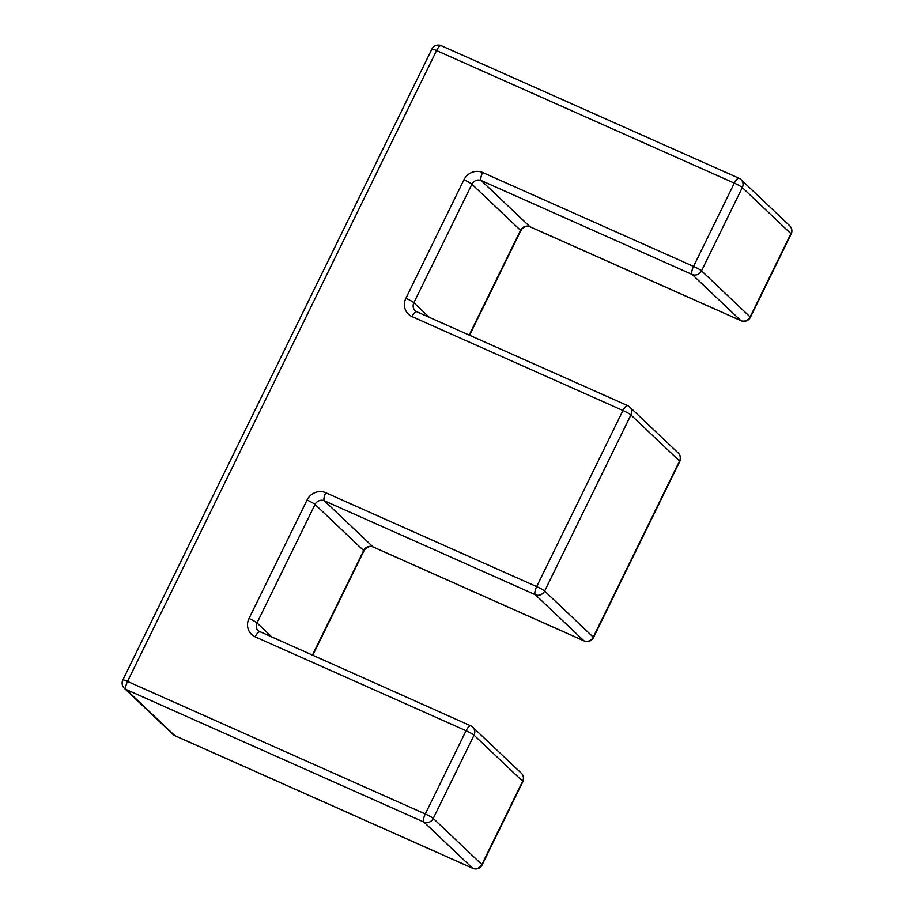 <?xml version="1.0" encoding="UTF-8"?>
<svg xmlns="http://www.w3.org/2000/svg" width="914" height="914" viewBox="0 0 914 914"><rect width="100%" height="100%" fill="white"/><g stroke="black" fill="none" stroke-linecap="round" stroke-linejoin="round"><path stroke-width="1.37" d="M412.031 316.598A14.35 13.493 -46.5 0 1 405.896 298.272L463.946 179.784A14.35 13.493 -46.5 0 1 482.626 172.495L693.543 266.397A7.175 0.765 26.1 0 1 701.518 270.83L750.131 316.918L790.918 233.664L742.305 187.576L701.518 270.83A7.175 6.752 -46.5 0 1 692.172 274.474L481.255 180.584L529.88 226.672L740.797 320.563L692.172 274.474A7.175 2.308 114 0 1 693.543 266.397L734.33 183.131L436.561 50.578L127.514 681.421L425.284 813.986L466.071 730.72L255.155 636.83A14.35 13.493 -46.5 0 1 249.019 618.492L307.058 500.015A14.35 13.493 -46.5 0 1 325.75 492.726L536.667 586.617L622.948 410.5L412.031 316.598A7.175 2.308 -66 0 1 416.715 311.72L627.632 405.622A7.175 2.308 -66 0 0 622.948 410.5A7.175 0.765 26.1 0 1 630.923 414.933L544.641 591.061L593.255 637.149L679.536 461.022L630.923 414.933A7.175 6.752 -46.5 0 0 629.655 406.97L678.268 453.058A7.175 6.752 133.5 0 1 679.536 461.022A7.175 0.765 26.1 0 1 679.776 461.41A7.175 7.175 0 0 0 678.268 453.058M469.202 335.095L520.534 230.305L471.91 184.217L413.871 302.705L429.283 317.318M312.325 655.315L363.658 550.536L315.033 504.448A7.175 6.752 133.5 0 1 324.379 500.803L372.992 546.892L583.92 640.794L535.296 594.706L324.379 500.803A7.175 2.308 -66 0 1 325.75 492.726M307.058 500.015A7.175 0.765 -153.9 0 1 315.033 504.448L256.994 622.937L272.406 637.549M433.247 818.418L481.872 864.507L522.659 781.253L474.046 735.164L433.247 818.418A7.175 0.765 -153.9 0 0 425.284 813.986A7.175 2.308 -66 0 0 423.913 822.063L126.143 689.51L174.768 735.599L472.527 868.151L423.913 822.063A7.175 6.752 -46.5 0 0 433.247 818.418M593.494 637.538A7.175 0.765 26.1 0 0 593.255 637.149A7.175 6.752 133.5 0 1 583.92 640.794A7.175 2.308 -66 0 0 584.137 640.942A7.175 7.175 0 0 0 593.494 637.538L679.776 461.41M535.296 594.706A7.175 6.752 -46.5 0 0 544.641 591.061A7.175 0.765 26.1 0 0 536.667 586.617A7.175 2.308 -66 0 0 535.296 594.706M373.22 547.04A7.175 2.308 -66 0 1 372.992 546.892A7.175 6.752 -46.5 0 0 363.658 550.536A7.175 0.765 -153.9 0 1 363.898 550.936L365.28 548.948C367.976 546.561 370.627 545.932 373.22 547.04L584.137 640.942M416.51 311.663A7.175 6.752 133.5 0 1 413.871 302.705A7.175 0.765 26.1 0 0 405.896 298.272M259.633 631.894A7.175 6.752 133.5 0 1 256.994 622.937A7.175 0.765 -153.9 0 0 249.019 618.492M260.056 632.1A7.175 2.308 114 0 0 259.839 631.951A7.175 2.308 114 0 0 255.155 636.83M530.097 226.821A7.175 2.308 114 0 1 529.88 226.672A7.175 6.752 -46.5 0 0 520.534 230.305A7.175 0.765 26.1 0 1 520.774 230.705L522.157 228.717C524.853 226.329 527.504 225.701 530.097 226.821L741.014 320.711A7.175 7.175 0 0 0 750.371 317.318L791.158 234.053A7.175 7.175 0 0 0 789.65 225.689A7.175 6.752 133.5 0 1 790.918 233.664A7.175 0.765 26.1 0 1 791.158 234.053M463.946 179.784A7.175 0.765 26.1 0 1 471.91 184.217A7.175 6.752 133.5 0 1 481.255 180.584A7.175 2.308 114 0 1 482.626 172.495M470.973 725.99A7.175 2.308 114 0 0 470.756 725.842A7.175 2.308 114 0 0 466.071 730.72A7.175 0.765 -153.9 0 1 474.046 735.164A7.175 6.752 -46.5 0 0 472.767 727.19A7.175 7.175 0 0 0 470.756 725.842L258.262 630.9M521.391 773.278A7.175 6.752 133.5 0 1 522.659 781.253A7.175 0.765 -153.9 0 1 522.899 781.641A7.175 7.175 0 0 0 521.391 773.278L472.767 727.19M482.112 864.907A7.175 0.765 -153.9 0 0 481.872 864.507A7.175 6.752 133.5 0 1 472.527 868.151A7.175 2.308 -66 0 0 472.755 868.3A7.175 7.175 0 0 0 482.112 864.907L522.899 781.641M750.371 317.318A7.175 0.765 26.1 0 0 750.131 316.918A7.175 6.752 133.5 0 1 740.797 320.563A7.175 2.308 114 0 0 741.014 320.711M174.985 735.747A7.175 2.308 -66 0 1 174.768 735.599A7.175 6.752 133.5 0 1 172.963 734.399A7.175 7.175 0 0 0 174.985 735.747L472.755 868.3M742.305 187.576A7.175 6.752 -46.5 0 0 741.037 179.601A7.175 7.175 0 0 0 739.015 178.253A7.175 2.308 -66 0 0 734.33 183.131A7.175 0.765 26.1 0 1 742.305 187.576M126.143 689.51A7.175 2.308 -66 0 1 127.514 681.421A7.175 0.765 26.1 0 0 122.842 679.947A7.175 7.175 0 0 0 124.35 688.311A7.175 6.752 -46.5 0 0 126.143 689.51M122.842 679.947L431.888 49.093A7.175 0.765 26.1 0 1 436.561 50.578A7.175 2.308 -66 0 1 441.245 45.7L739.015 178.253M629.655 406.97A7.175 7.175 0 0 0 627.632 405.622M312.679 655.475L363.898 550.936M416.715 311.72L415.139 310.669M469.556 335.244L520.774 230.705M789.65 225.689L741.037 179.601M124.35 688.311L172.963 734.399M441.245 45.7A7.175 7.175 0 0 0 431.888 49.093"/></g></svg>
